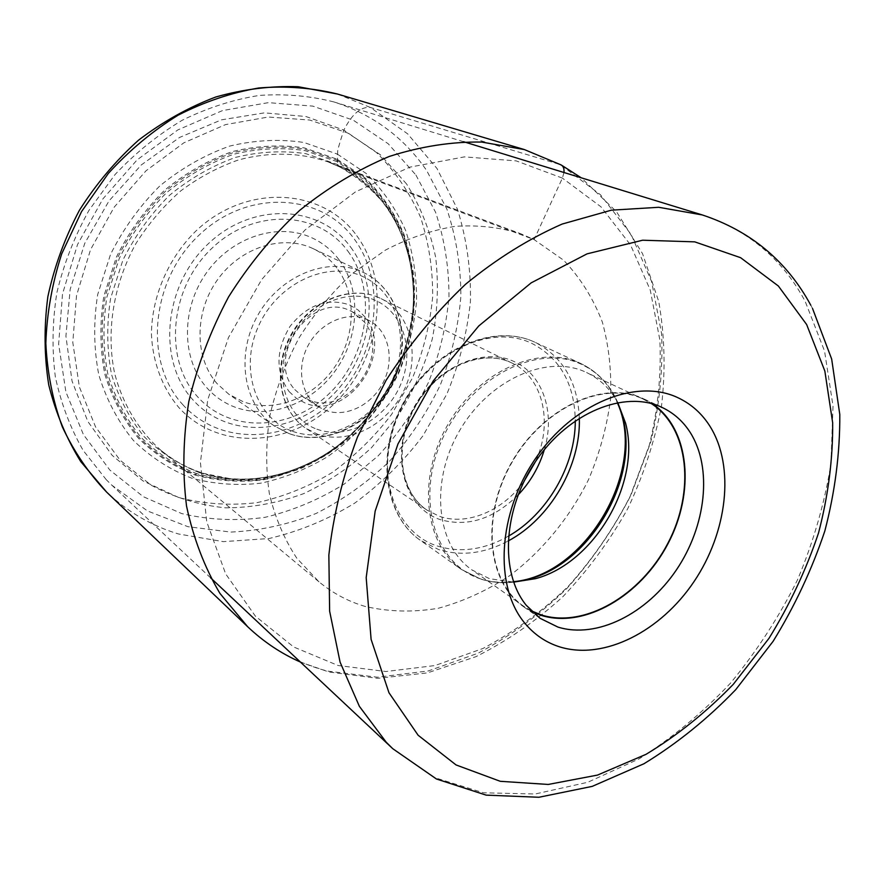 <?xml version="1.0" encoding="UTF-8"?>
<svg xmlns="http://www.w3.org/2000/svg" width="884" height="884" viewBox="0 0 884 884"><rect width="100%" height="100%" fill="white"/><g stroke="black" fill="none" stroke-linecap="round" stroke-linejoin="round"><path stroke-width="0.66" stroke-dasharray="4.42 3.31" d="M365.236 606.468C348.296 601.496 332.892 593.286 319.025 581.86L296.781 558.18C284.372 539.373 275.244 518.013 269.421 494.112C265.697 469.117 265.819 443.127 269.775 416.143C275.952 389.104 285.742 362.981 299.123 337.754C314.373 313.61 332.185 292.14 352.583 273.355L385.336 250.161C408.419 238.139 431.712 230.194 455.227 226.326C478.388 224.845 500.267 227.332 520.864 233.796L534.102 239.586L563.672 260.25C580.379 277.874 593.274 298.494 602.358 322.096C609.109 346.871 611.805 372.794 610.446 399.877C606.822 427.105 599.507 453.724 588.479 479.736C569.561 517.759 542.389 550.931 509.593 575.749C486.874 590.656 463.106 601.496 438.276 608.269C413.292 612.457 388.949 611.85 365.236 606.468M106.312 479.758L83.151 450.409C70.366 428.088 61.095 403.59 55.349 376.927C51.836 349.401 52.355 321.279 56.907 292.527C63.781 263.94 74.466 236.569 88.93 210.403L115.086 174.502C135.363 152.976 157.728 134.887 182.181 120.268C207.375 107.892 233.056 99.616 259.222 95.439C285.201 93.649 310.162 95.837 334.108 102.003C373.247 114.699 404.121 137.584 426.729 170.645L446.906 209.132C456.188 237.089 460.84 266.172 460.884 296.372C458.332 326.627 451.492 356.142 440.342 384.894C426.939 412.729 410.021 438.155 389.579 461.183C367.435 482.41 342.948 499.836 316.141 513.438C288.405 524.532 259.951 530.754 230.779 532.08L187.894 526.676L147.551 510.985L111.87 485.217L106.312 479.758M415.911 175.021L435.569 212.248C444.586 239.354 449.05 267.554 448.973 296.847C446.343 326.196 439.481 354.771 428.397 382.562C415.082 409.425 398.341 433.845 378.175 455.846L344.23 484.067C319.279 499.548 292.88 510.643 265.034 517.328C236.835 521.228 209.055 519.98 181.695 513.571L143.263 496.664L109.815 470.023L83.405 434.563L65.869 391.844L58.642 344.064L62.51 293.941L77.538 244.503L102.92 198.867L137.086 159.905L177.817 129.937L222.492 110.588L268.338 102.654L312.726 106.091L353.302 120.202L388.175 143.727L415.911 175.021M406.596 183.994L380.474 154.833L347.721 133.009L309.709 120.036L268.228 117.031L225.464 124.633L183.861 142.81L145.982 170.811L114.202 207.143L90.555 249.631L76.51 295.643L72.786 342.351L79.372 386.938L95.56 426.895L120.058 460.155L151.197 485.239C174.59 497.681 199.419 505.228 225.674 507.858C252.161 507.703 278.151 502.963 303.632 493.648C328.34 481.946 350.959 466.63 371.512 447.669L398.253 415.436C413.248 391.557 424.574 366.131 432.232 339.169C437.591 311.787 438.751 284.549 435.702 257.465C430.199 230.978 420.497 206.48 406.596 183.994M338.959 259.653C331.688 250.073 322.616 242.768 311.754 237.741C278.173 222.094 231.774 236.757 206.392 272.913C180.8 308.903 181.474 359.258 206.569 387.457C214.657 396.596 224.304 403.214 235.487 407.336C270.139 419.944 312.803 403.214 336.152 369.578C359.622 336.019 361.335 289.333 338.959 259.653M336.848 267.929C330.506 259.62 322.649 253.211 313.279 248.713L312.207 248.216C281.819 234.216 240.039 247.63 217.166 280.239C194.093 312.704 194.557 358.108 217.099 383.667L228.868 394.264L243.144 401.712C274.405 413.226 313.135 398.132 334.34 367.578C355.677 337.102 357.158 294.715 336.848 267.929M289.101 391.568L296.449 398.397L305.19 403.06C347.666 421.569 395.358 352.849 365.136 317.146L358.142 310.03L349.622 304.958C327.434 297.521 307.599 304.604 290.14 326.229C275.675 350.163 275.333 371.943 289.101 391.568M294.814 389.579L302.958 396.805L309.433 400.076C348.108 417.038 391.711 354.23 364.086 321.721L352.285 311.765L349.942 310.649C311.356 290.98 264.681 357.467 294.814 389.579M366.716 319.378L369.07 320.494C388.584 330.55 394.938 358.782 383.568 381.766C372.462 404.861 345.898 418.187 325.423 410.331L318.892 407.038C301.035 395.833 295.974 367.501 308.394 344.97C320.594 322.317 347.379 310.848 366.716 319.378M617.75 402.552C610.358 388.971 599.982 378.971 586.611 372.551L585.716 372.131C546.853 353.887 488.509 379.788 459.183 431.359C429.447 482.697 436.63 545.892 472.1 570.003L489.537 578.711L513.615 582.125M531.107 610.734L523.615 606.192C487.537 581.716 480.918 516.024 512.145 462.111C542.953 407.966 603.197 380.286 642.701 398.861L651.276 403.535M652.635 403.911L642.889 398.452C603.253 379.811 542.787 407.568 511.858 461.923C480.498 516.024 487.139 581.97 523.328 606.534L532.124 611.739M563.992 172.513L562.39 178.104L534.102 239.586L339.843 166.977L337.677 164.568L337.356 154.092C338.981 150.379 334.329 158.678 343.865 130.114C351.998 114.047 360.827 106.489 370.341 107.45L560.39 164.645L524.356 149.562M178.9 497.593L143.064 480.962L112.08 455.282L87.836 421.48L72.035 381.07L65.913 336.152L70.179 289.278L84.787 243.255L108.986 200.944L141.263 164.965L179.562 137.44L221.453 119.837L264.393 112.865L305.919 116.511L343.865 130.114L376.451 152.49C395.115 171.22 409.833 192.834 420.585 217.342C428.895 242.945 432.917 269.554 432.641 297.168C429.944 324.826 423.259 351.71 412.563 377.811L391.645 414.342C374.518 436.773 354.705 456.155 332.207 472.498C308.516 486.73 283.521 496.775 257.211 502.609C230.625 505.803 204.513 504.123 178.9 497.593M337.5 94.035L370.341 107.45L407.623 133.838L436.983 168.468L457.492 209.32C466.697 238.923 471.006 269.598 470.432 301.345C467.106 333.113 459.271 363.965 446.928 393.921L422.895 435.867C403.292 461.669 380.617 484.045 354.893 503.007C327.787 519.604 299.123 531.45 268.924 538.544L223.298 541.638L178.535 533.991C151.705 525.914 127.738 511.958 106.644 492.112M247.653 626.712C270.979 648.602 297.599 663.398 327.489 671.089L377.402 677.221L428.375 670.923L478.2 653.154C510.245 636.149 539.793 614.59 566.854 588.501C592.048 560.301 613.374 529.262 630.833 495.394L650.624 442.464C659.464 405.966 663.111 369.634 661.564 333.445L651.63 281.587L631.176 234.547L600.49 194.767L560.39 164.645M562.39 178.104L516.212 160.888L464.454 156.877L409.822 167.153L355.49 191.85L304.958 230.05L261.62 279.653L228.47 337.566L207.696 399.966L200.436 462.708L206.745 521.825L225.652 573.86L255.399 616.17L293.709 647L338.075 665.497L385.954 671.52L434.961 665.553L482.929 648.491C513.814 632.115 542.323 611.341 568.445 586.147C592.777 558.92 613.374 528.941 630.226 496.233L649.342 445.127C657.873 409.889 661.376 374.849 659.862 339.986L650.259 290.074L630.524 244.912L600.965 206.823L562.39 178.104M337.356 154.092L366.219 173.507C382.827 189.85 395.944 208.812 405.601 230.404C413.082 253.001 416.751 276.548 416.596 301.057C414.276 325.621 408.375 349.512 398.894 372.739C382.363 406.563 357.7 435.635 327.389 456.796C306.328 469.349 284.14 478.145 260.846 483.172C237.332 485.835 214.315 484.178 191.784 478.211C170.037 469.736 150.578 457.138 133.396 440.431C118.014 421.569 106.5 399.767 98.842 375.004C93.759 349.058 93.373 322.273 97.66 294.637L110.533 254.426C123.329 228.757 139.76 205.928 159.827 185.927C181.496 168.181 204.834 154.888 229.818 146.048C255.089 140.037 279.775 138.843 303.897 142.479L337.356 154.092M337.091 159.186L365.236 178.038C381.424 193.939 394.242 212.403 403.668 233.431C410.994 255.454 414.585 278.416 414.441 302.328C412.187 326.295 406.43 349.611 397.181 372.286C381.037 405.314 356.959 433.679 327.378 454.321C306.825 466.564 285.178 475.128 262.471 480.001C239.542 482.576 217.11 480.929 195.187 475.084L195.928 474.476C217.729 480.299 240.039 481.935 262.846 479.393C285.444 474.542 306.969 466.023 327.423 453.846C356.86 433.315 380.816 405.082 396.883 372.219C406.087 349.666 411.811 326.461 414.055 302.615C414.187 278.825 410.607 255.984 403.325 234.072C393.944 213.155 381.192 194.8 365.081 178.988L337.091 160.258L337.091 159.186L304.494 147.948C281.013 144.457 256.979 145.661 232.393 151.562C208.083 160.203 185.397 173.165 164.336 190.458C144.81 209.917 128.832 232.138 116.379 257.111L103.837 296.228C99.638 323.113 99.98 349.191 104.887 374.451C112.29 398.551 123.462 419.801 138.401 438.188C155.087 454.498 174.015 466.796 195.187 475.084M337.158 161.662L337.091 160.258L304.66 149.087C281.311 145.628 257.41 146.832 232.967 152.711C208.801 161.308 186.248 174.203 165.297 191.408C145.893 210.768 130.003 232.857 117.627 257.686L105.141 296.582C100.964 323.323 101.295 349.246 106.168 374.363C113.528 398.341 124.622 419.469 139.462 437.768C156.059 453.989 174.877 466.222 195.928 474.476L196.944 473.736C218.591 479.526 240.746 481.161 263.388 478.631C285.841 473.824 307.223 465.371 327.544 453.271C356.793 432.873 380.595 404.828 396.551 372.175C405.701 349.755 411.392 326.704 413.613 303.013C413.745 279.388 410.187 256.692 402.949 234.934C393.623 214.171 380.96 195.939 364.948 180.248L337.158 161.662L304.947 150.589C281.764 147.175 258.04 148.379 233.774 154.225C209.784 162.767 187.397 175.584 166.612 192.668C147.352 211.884 131.572 233.818 119.285 258.471L106.887 297.079C102.732 323.621 103.052 349.357 107.881 374.297C115.174 398.098 126.18 419.093 140.899 437.26C157.374 453.37 176.049 465.536 196.944 473.736M199.265 472.564C248.614 489.073 306.328 474.067 347.976 437.348C380.175 408.518 400.795 372.971 409.822 330.693C423.944 263.996 395.944 192.933 337.677 164.568L305.908 153.683C283.046 150.335 259.653 151.551 235.73 157.341C212.083 165.794 190.016 178.446 169.518 195.298C150.534 214.26 134.976 235.884 122.865 260.194L110.622 298.262C106.511 324.439 106.809 349.821 111.55 374.418C118.71 397.899 129.539 418.607 144.037 436.541C160.258 452.442 178.667 464.454 199.265 472.564M202.215 473.15L234.293 479.482C256.426 479.879 278.25 476.365 299.786 468.962C320.704 459.492 339.942 446.895 357.49 431.149C373.733 413.911 387.247 394.662 398.021 373.424C411.977 340.616 417.27 305.289 413.038 271.222C408.507 248.934 400.441 228.37 388.861 209.53C375.368 192.115 359.037 177.938 339.843 166.977L327.831 161.783C299.698 152.357 269.974 151.716 238.647 159.882C218.282 167.01 198.988 177.341 180.767 190.867C163.551 206.027 148.678 223.486 136.125 243.233C113.373 284.118 105.804 331.622 114.699 373.612C122.832 404.452 138.832 430.74 160.656 450.078C173.198 460.431 187.043 468.122 202.215 473.15M392.794 748.715L435.149 777.798L483.493 792.793L535.174 793.998L587.738 782.285L639.01 758.914C671.973 738.14 702.449 712.913 730.438 683.21C756.594 651.497 778.914 617.109 797.401 580.07C813.413 542.047 824.584 503.339 830.927 463.945L833.015 405.988L824.551 351.047L805.202 301.411C782.473 258.957 748.184 230.138 702.338 214.956M356.705 235.641C391.358 282.615 380.717 358.208 335.732 402.297C291.289 446.961 218.724 451.823 178.667 407.336C162.424 387.921 152.799 362.573 151.44 334.55C151.606 296.792 168.225 258.04 196.126 230.79C246.735 182.911 322.837 188.038 356.705 235.641M182.712 404.563C221.188 447.492 291.179 442.961 334.108 399.855C377.556 357.302 387.778 284.283 354.285 239.067C321.555 193.242 248.271 188.502 199.618 234.603C150.413 280.051 143.506 362.352 182.712 404.563M350.705 247.188C381.678 288.703 372.33 356.241 332.152 395.535C292.438 435.359 227.928 439.26 192.756 399.645C156.943 360.694 163.496 285.278 208.558 243.509C253.111 201.154 320.406 205.11 350.705 247.188M347.832 251.089C377.446 290.593 368.573 355.136 330.174 392.651C292.228 430.663 230.68 434.243 197.287 396.43C163.275 359.236 169.606 287.543 212.436 247.785C254.78 207.464 318.859 211.033 347.832 251.089M289.068 433.58L274.349 425.955C243.487 405.005 235.221 354.473 258.017 314.87C280.438 275.068 328.251 256.205 362.142 271.885L363.368 272.449C399.667 289.565 412.231 339.898 392.839 381.026C373.932 422.364 326.737 447.216 289.19 433.624L289.068 433.58M292.538 431.304C328.649 444.442 374.186 420.298 392.142 380.308C410.585 340.517 397.844 292.162 362.539 276.427L362.429 276.372C327.389 260.073 277.432 283.123 258.437 326.284C238.912 369.225 256.073 418.673 292.416 431.259L292.538 431.304M316.87 429.171C346.594 440.243 384.651 420.132 399.734 386.639C415.226 353.324 404.585 313.091 375.357 300.339C346.384 287.079 305.278 306.439 289.477 342.119C273.233 377.623 286.913 418.618 316.87 429.171M378.871 297.61C350.318 284.681 310.196 301.212 291.521 334.97C272.537 368.551 279.62 411.027 305.753 428.232L317.19 434.055C348.296 445.481 387.932 424.773 404.154 390.021C420.784 355.434 410.806 313.157 380.949 298.571L378.871 297.61M523.914 481.57C502.775 510.941 466.818 526.201 439.127 516.19L427.071 510.156C399.303 491.924 392.816 444.619 414.497 406.397C435.845 367.998 479.901 348.451 510.234 362.23L512.3 363.191C543.373 377.799 553.218 423.27 535.582 461.437M544.345 449.647C555.616 412.773 542.886 373.833 513.516 361.291L513.394 361.236C480.023 345.865 430.74 370.639 410.795 414.784C390.352 458.719 405.314 508.057 440.11 519.571L440.243 519.615C467.559 527.317 493.482 519.118 518.035 495.018M508.388 536.19C484.277 549.793 460.686 553.097 437.646 546.102L437.514 546.058C392.839 532.113 372.849 468.896 399.214 411.9C424.939 354.639 488.797 322.936 531.218 343.08L531.35 343.136C559.97 357.887 574.611 383.789 575.285 420.828M579.329 418.154C577.76 382.153 563.009 356.882 535.074 342.318L534.466 342.042C494.476 323.246 435.226 348.594 405.811 400.143C375.987 451.459 383.877 515.284 420.276 540.279L438.762 549.616C461.238 556.456 484.344 553.594 508.068 541.03M513.46 581.683C501.781 583.097 490.664 582.136 480.111 578.777L461.293 569.373C424.32 544.003 416.806 478.045 447.89 424.574C478.542 370.86 539.472 344.086 580.07 363.191L580.7 363.479C597.396 371.512 609.595 384.562 617.286 402.64M617.938 402.894C610.159 384.982 597.916 372.087 581.219 364.219L581.086 364.153C537.262 343.257 470.233 377.346 442.74 438.155C414.585 498.698 434.884 565.108 481.25 579.108L481.382 579.153C491.714 582.434 502.587 583.418 514.002 582.114M300.405 662.05L328.947 672.006L377.667 678.315L427.348 672.912L475.935 656.668C507.25 640.966 536.279 620.911 563.053 596.523C588.125 570.081 609.673 540.831 627.695 508.764C643.419 475.548 654.701 441.226 661.541 405.778C665.641 370.208 664.702 335.445 658.735 301.488L642.569 253.719L616.557 211.74L581.23 177.806M319.025 581.86L160.656 450.078C172.944 460.221 186.524 467.758 201.397 472.664C249.597 488.753 306.549 473.923 347.976 437.348C380.131 408.485 400.75 372.938 409.822 330.693C423.878 264.338 396.408 194.502 339.611 166.877L327.831 161.783L520.864 233.796M812.529 308.483L810.794 305.212M463.636 141.727L334.108 102.003M210.69 577.904L111.87 485.217M313.279 248.713L363.368 272.449C400.087 289.786 412.784 340.34 393.391 381.413C374.518 422.707 327.213 447.514 289.278 433.69L274.349 425.955L228.868 394.264M369.07 320.494L352.285 311.765M318.892 407.038L302.958 396.805M378.96 297.643C349.965 284.471 309.698 300.958 291.057 334.605C272.095 368.076 279.222 410.717 305.753 428.232L427.071 510.156C400.021 492.532 393.391 445.437 415.248 406.839C436.818 368.098 480.841 348.749 510.289 362.252L378.96 297.643M617.817 402.673C609.927 384.662 597.562 371.589 580.7 363.479L534.577 342.097C493.88 322.947 434.42 348.274 405.104 399.634C375.335 450.729 383.258 514.764 420.276 540.279L461.293 569.373L480.388 578.965C490.985 582.368 502.101 583.418 513.748 582.125M523.615 606.192L472.1 570.003M662.226 407.513L643.762 398.861M540.014 618.27L523.328 606.534M643.607 399.281L586.611 372.551"/><path stroke-width="1.33" d="M560.434 647.11C546.235 642.79 534.245 634.668 524.455 622.745C493.979 586.004 497.78 513.184 535.715 458.243C573.373 403.071 636.37 377.943 677.818 397.656C691.255 403.966 702.04 413.613 710.172 426.607C735.145 466.918 727.333 532.356 693.885 581.805C660.558 631.331 604.435 660.237 560.434 647.11M513.615 582.125L535.483 578.666C594.612 563.086 641.452 482.31 625.607 423.259L617.75 402.552M651.276 403.535C689.189 428.143 695.244 491.405 667.895 543.24C640.955 595.297 584.667 628.601 541.362 614.955L531.107 610.734M532.124 611.739L541.185 615.352C584.412 628.955 640.569 595.971 667.74 544.168C695.321 492.565 689.94 429.293 652.635 403.911M661.342 407.104L662.226 407.513C673.774 413.027 683.111 421.359 690.238 432.497C712.703 467.979 706.095 526.091 676.382 569.937C646.779 613.861 596.811 639.11 557.959 627.087L540.014 618.27L526.245 605.264C499.493 572.556 502.963 508.676 536.168 460.575C569.13 412.276 624.469 389.966 661.342 407.104M560.39 164.645C563.119 165.651 564.312 168.269 563.992 172.513M106.644 492.112C88.731 473.36 73.947 451.602 62.311 426.828C52.775 400.651 47.283 372.794 45.835 343.279C46.852 313.301 52.145 283.499 61.703 253.874L81.549 211.585L108.4 173.352C129.362 150.346 152.6 130.942 178.115 115.174C204.458 101.77 231.354 92.71 258.824 87.98C286.096 85.781 312.328 87.803 337.5 94.035L298.195 86.731C270.835 85.759 243.332 89.196 215.685 97.03C188.436 107.362 162.733 121.738 138.578 140.147C115.782 160.634 96.058 184.027 79.394 210.326C64.83 237.862 54.333 266.603 47.88 296.56C43.891 326.671 44.178 356.119 48.742 384.894C55.681 412.784 66.355 438.365 80.787 461.636L106.644 492.112L247.653 626.712C263.509 641.74 281.09 653.519 300.405 662.05M561.075 164.91L524.356 149.562L481.669 142.059C451.503 141.617 420.707 146.412 389.28 156.446C358.031 169.507 328.174 187.474 299.709 210.337C272.648 235.719 248.945 264.559 228.602 296.858C210.668 330.561 197.408 365.457 188.822 401.557C183.11 437.613 182.347 472.443 186.535 506.057C193.43 538.323 204.569 567.44 219.928 593.396L247.653 626.712M418.121 735.245L456.045 764.936L500.256 781.301L548.224 784.451L597.529 775.08L646.027 754.328C677.365 735.4 706.449 712.062 733.278 684.338L768.992 638.325C789.666 604.899 806.175 569.782 818.518 533.008C828.22 495.836 832.938 459.072 832.662 422.729L824.838 371.004L806.639 324.527L778.362 286.007L740.615 257.697L694.725 241.851L642.635 240.216L587.042 253.863L531.207 282.836L478.741 325.975L433.271 380.871L397.955 443.989L375.17 511.085L366.186 577.628L371.103 639.386L388.982 692.769L418.121 735.245M810.794 305.212C786.826 261.067 750.682 230.978 702.338 214.956L658.713 207.287L611.396 210.171L562.091 224.072C528.82 238.735 496.642 258.791 465.57 284.25C435.779 312.494 409.27 344.528 386.043 380.374L357.467 437.083C342.738 476.553 333.202 515.891 328.848 555.097L329.633 611.176L340.097 662.193L359.379 706.338L386.264 742.262L392.794 748.715L436.453 779.003L486.123 795.125L538.909 797.269L592.225 786.373L643.95 763.754C677.089 743.499 707.708 718.769 735.786 689.597L773.113 641.32C794.683 606.314 811.921 569.528 824.838 530.964C835.026 491.924 840.01 453.105 839.8 414.508L831.667 359.048L812.529 308.483M535.582 461.437L523.914 481.57M518.035 495.018C530.411 481.99 539.174 466.863 544.345 449.647M575.285 420.828C575.473 465.514 547.262 514.168 508.388 536.19M508.068 541.03C550.224 518.753 580.932 465.802 579.329 418.154M617.286 402.64C647.828 468.962 586.191 575.252 513.46 581.683M514.002 582.114L529.162 579.053C590.711 562.843 639.309 479.051 622.8 417.568L617.938 402.894M524.356 149.562L337.5 94.035M561.428 165.109L581.23 177.806M702.338 214.956L463.636 141.727M392.794 748.715L210.69 577.904M513.748 582.125L529.162 579.053L535.483 578.666M617.817 402.673L622.8 417.568L625.607 423.259"/></g></svg>
